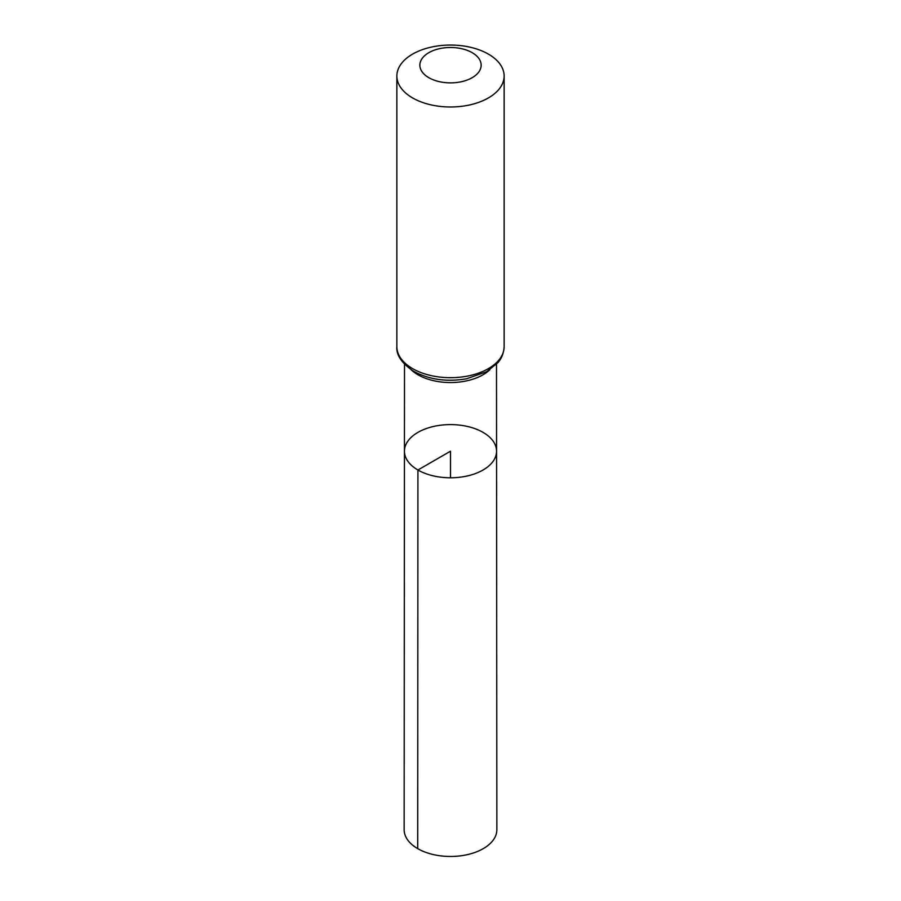 <?xml version="1.0" encoding="UTF-8"?>
<svg xmlns="http://www.w3.org/2000/svg" width="901" height="901" viewBox="0 0 901 901"><rect width="100%" height="100%" fill="white"/><g stroke="black" fill="none" stroke-linecap="round" stroke-linejoin="round"><path stroke-width="1.35" d="M417.929 470.007A46.064 26.602 180 0 1 404.436 451.187A46.064 26.602 180 0 1 450.5 424.596A46.064 26.602 180 0 1 496.564 451.187A46.064 26.602 180 0 1 468.137 475.762A46.064 26.602 180 0 1 417.929 470.007A46.064 26.602 180 0 1 404.436 451.187L404.144 829.686A46.356 26.76 180 0 0 417.715 848.629A46.356 26.76 180 0 0 468.25 854.43A46.356 26.76 180 0 0 496.856 829.686L496.564 451.187A46.064 26.602 180 0 1 468.137 475.762A46.064 26.602 180 0 1 417.929 470.007M428.831 77.689A30.645 17.693 180 0 1 442.571 48.091A30.645 17.693 180 0 1 480.109 69.76A30.645 17.693 180 0 1 428.831 77.689M412.568 97.916A53.632 30.972 180 0 1 396.868 76.022A53.632 30.972 180 0 1 450.5 45.05A53.632 30.972 180 0 1 504.132 76.022A53.632 30.972 180 0 1 471.02 104.629A53.632 30.972 180 0 1 412.568 97.916M450.5 477.789L450.5 451.198L417.929 470.007L417.715 848.629M489.829 369.759A45.996 26.557 180 0 1 417.974 374.771A45.996 26.557 180 0 1 411.171 369.759M412.568 368.61A53.632 30.972 180 0 1 396.868 346.716C396.158 355.118 401.812 363.351 413.841 371.415C429.281 379.67 446.851 382.125 466.572 378.78L486.653 371.708L497.848 362.731C498.839 361.549 503.569 356.627 504.132 346.716A53.632 30.972 180 0 1 471.02 375.323A53.632 30.972 180 0 1 412.568 368.61M404.504 364.229L404.436 451.187M496.496 364.229L496.564 451.187M396.868 76.022L396.868 346.716M504.132 76.022L504.132 346.716"/></g></svg>
